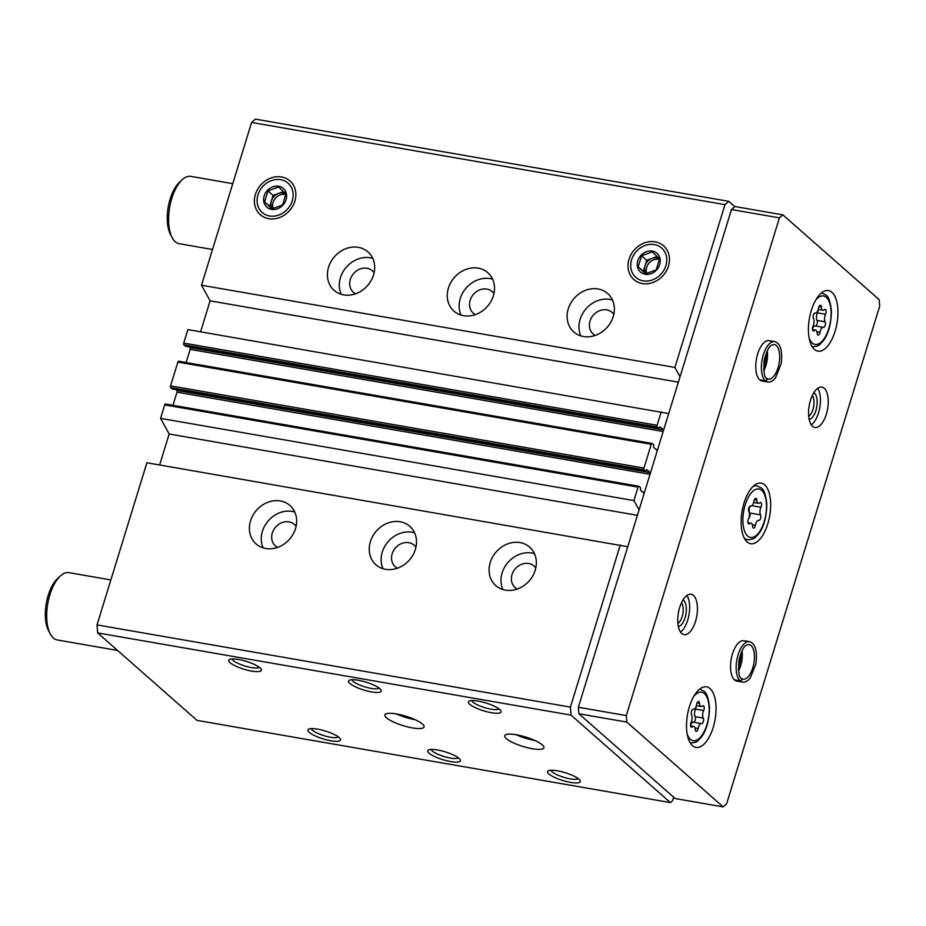 <?xml version="1.0" encoding="UTF-8"?>
<svg xmlns="http://www.w3.org/2000/svg" width="926" height="926" viewBox="0 0 926 926"><rect width="100%" height="100%" fill="white"/><g stroke="black" fill="none" stroke-linecap="round" stroke-linejoin="round"><path stroke-width="1.39" d="M280.335 500.954A25.615 21.969 131.4 0 1 289.954 505.503A25.615 21.969 131.4 0 1 289.514 539.245A25.615 21.969 131.4 0 1 256.097 543.967A25.615 21.969 131.4 0 1 252.96 515.25A25.615 21.969 131.4 0 1 280.335 500.954M400.182 521.766A25.615 21.969 131.4 0 1 409.801 526.315A25.615 21.969 131.4 0 1 409.361 560.056A25.615 21.969 131.4 0 1 375.944 564.779A25.615 21.969 131.4 0 1 372.808 536.061A25.615 21.969 131.4 0 1 400.182 521.766M520.03 542.578A25.615 21.969 131.4 0 1 529.649 547.127A25.615 21.969 131.4 0 1 529.209 580.868A25.615 21.969 131.4 0 1 495.792 585.591A25.615 21.969 131.4 0 1 492.655 556.873A25.615 21.969 131.4 0 1 520.03 542.578M627.747 546.722L146.898 462.757L97.022 624.911L570.416 707.117L571.053 715.127L670.412 802.587L672.589 800.689L673.665 797.193M620.293 544.963L570.416 707.117M638.685 486.243L165.615 404.095A1.366 0.625 99.9 0 0 165.465 404.014A1.366 0.625 99.9 0 0 164.701 404.905L160.557 418.378L633.951 500.584L639.079 509.89M644.172 493.326A1.366 0.625 99.9 0 1 644.079 493.326A1.366 0.625 99.9 0 1 643.917 493.245L640.491 490.224L640.595 487.701L639.009 486.3A1.366 0.625 99.9 0 0 638.859 486.231A1.366 0.625 99.9 0 0 638.095 487.111L633.951 500.584M651.846 443.45L178.787 361.302A1.366 0.625 99.9 0 0 178.625 361.221A1.366 0.625 99.9 0 0 177.861 362.101L170.546 385.876A1.366 0.625 99.9 0 0 170.685 387.612L172.433 389.036M657.344 450.522A1.366 0.625 99.9 0 1 657.24 450.522A1.366 0.625 99.9 0 1 657.09 450.453L653.652 447.432L653.768 444.897L652.182 443.508A1.366 0.625 99.9 0 0 652.02 443.427A1.366 0.625 99.9 0 0 651.267 444.306L643.952 468.093A1.366 0.625 99.9 0 0 644.079 469.818L645.746 471.253L646.753 469.575L650.26 472.642A1.366 0.625 99.9 0 1 650.446 472.943M668.711 413.575L187.862 329.61L183.718 343.083A1.366 0.625 99.9 0 0 183.857 344.819L185.605 346.243M661.257 411.815L657.113 425.289A1.366 0.625 99.9 0 0 657.252 427.025L658.907 428.46L659.995 426.817L663.433 429.838A1.366 0.625 99.9 0 1 663.606 430.15M358.362 247.346A25.615 21.969 131.4 0 1 367.969 251.895A25.615 21.969 131.4 0 1 367.529 285.636A25.615 21.969 131.4 0 1 334.112 290.347A25.615 21.969 131.4 0 1 330.976 261.641A25.615 21.969 131.4 0 1 358.362 247.346M478.198 268.158A25.615 21.969 131.4 0 1 487.817 272.707A25.615 21.969 131.4 0 1 487.377 306.448A25.615 21.969 131.4 0 1 453.96 311.159A25.615 21.969 131.4 0 1 450.823 282.453A25.615 21.969 131.4 0 1 478.198 268.158M598.046 288.97A25.615 21.969 131.4 0 1 607.664 293.519A25.615 21.969 131.4 0 1 607.225 327.26A25.615 21.969 131.4 0 1 573.807 331.971A25.615 21.969 131.4 0 1 570.671 303.265A25.615 21.969 131.4 0 1 598.046 288.97M268.702 218.675A22.467 19.272 -48.6 0 0 284.976 214.682A22.467 19.272 -48.6 0 0 293.091 205.468A22.467 19.272 -48.6 0 0 284.178 177.642A22.467 19.272 -48.6 0 0 255.9 192.978A22.467 19.272 -48.6 0 0 268.702 218.675M642.32 283.564A22.467 19.272 -48.6 0 0 658.594 279.559A22.467 19.272 -48.6 0 0 666.708 270.346A22.467 19.272 -48.6 0 0 657.807 242.519A22.467 19.272 -48.6 0 0 629.518 257.856A22.467 19.272 -48.6 0 0 642.32 283.564M734.804 206.637L728.774 201.336L255.379 119.13L251.594 122.44L201.509 285.231L674.915 367.437L680.031 376.743M251.594 122.44L724.989 204.646L674.915 367.437M386.501 717.812A20.499 4.908 17.1 0 1 384.892 714.907A20.499 4.908 17.1 0 1 405.924 716.238A20.499 4.908 17.1 0 1 424.073 726.956A20.499 4.908 17.1 0 1 407.81 726.945A20.499 4.908 17.1 0 1 386.501 717.812M506.348 738.624A20.499 4.908 17.1 0 1 504.739 735.719A20.499 4.908 17.1 0 1 525.771 737.061A20.499 4.908 17.1 0 1 543.921 747.768A20.499 4.908 17.1 0 1 527.658 747.757A20.499 4.908 17.1 0 1 506.348 738.624M230.065 662.669A17.085 4.086 17.1 0 1 229.521 659.439A17.085 4.086 17.1 0 1 246.247 661.372A17.085 4.086 17.1 0 1 261.167 669.174A17.085 4.086 17.1 0 1 249.812 670.725A17.085 4.086 17.1 0 1 230.065 662.669M309.238 732.362A17.085 4.086 17.1 0 1 308.694 729.132A17.085 4.086 17.1 0 1 325.42 731.054A17.085 4.086 17.1 0 1 340.34 738.867A17.085 4.086 17.1 0 1 328.985 740.418A17.085 4.086 17.1 0 1 309.238 732.362M349.912 683.481A17.085 4.086 17.1 0 1 349.368 680.251A17.085 4.086 17.1 0 1 366.094 682.184A17.085 4.086 17.1 0 1 381.014 689.986A17.085 4.086 17.1 0 1 369.659 691.548A17.085 4.086 17.1 0 1 349.912 683.481M429.085 753.174A17.085 4.086 17.1 0 1 428.541 749.944A17.085 4.086 17.1 0 1 445.267 751.866A17.085 4.086 17.1 0 1 460.187 759.679A17.085 4.086 17.1 0 1 448.832 761.23A17.085 4.086 17.1 0 1 429.085 753.174M469.76 704.292A17.085 4.086 17.1 0 1 469.216 701.063A17.085 4.086 17.1 0 1 485.942 702.996A17.085 4.086 17.1 0 1 500.862 710.798A17.085 4.086 17.1 0 1 489.507 712.36A17.085 4.086 17.1 0 1 469.76 704.292M548.933 773.986A17.085 4.086 17.1 0 1 548.389 770.756A17.085 4.086 17.1 0 1 565.115 772.689A17.085 4.086 17.1 0 1 580.035 780.491A17.085 4.086 17.1 0 1 568.68 782.042A17.085 4.086 17.1 0 1 548.933 773.986M97.022 624.911L97.658 632.921L571.053 715.127M97.658 632.921L197.018 720.382L670.412 802.587M160.557 418.378L169.157 434.005L159.631 464.968M176.009 389.684L176.866 390.425A1.366 0.625 99.9 0 1 177.005 392.161L172.954 405.322M189.182 346.88L190.027 347.632A1.366 0.625 99.9 0 1 190.166 349.368L186.114 362.529M201.509 285.231L210.121 300.857L200.595 331.821M728.774 201.336L724.989 204.646M210.121 300.857L678.364 382.172M169.157 434.005L637.401 515.319M580.88 335.918A25.615 21.969 131.4 0 1 585.174 309.816A25.615 21.969 131.4 0 1 609.921 299.422A25.615 21.969 131.4 0 1 612.468 300.036M595.256 335.42A14.353 12.304 131.4 0 1 593.138 333.973A14.353 12.304 131.4 0 1 591.378 317.884A14.353 12.304 131.4 0 1 606.704 309.886A14.353 12.304 131.4 0 1 612.098 312.432A14.353 12.304 131.4 0 1 613.799 314.354M502.864 589.526A25.615 21.969 131.4 0 1 507.159 563.425A25.615 21.969 131.4 0 1 531.906 553.03A25.615 21.969 131.4 0 1 534.452 553.644M517.24 589.029A14.353 12.304 131.4 0 1 515.111 587.582A14.353 12.304 131.4 0 1 513.351 571.492A14.353 12.304 131.4 0 1 528.688 563.494A14.353 12.304 131.4 0 1 534.07 566.041A14.353 12.304 131.4 0 1 535.784 567.962M461.032 315.106A25.615 21.969 131.4 0 1 465.327 289.005A25.615 21.969 131.4 0 1 490.085 278.61A25.615 21.969 131.4 0 1 492.62 279.224M475.408 314.608A14.353 12.304 131.4 0 1 473.29 313.162A14.353 12.304 131.4 0 1 471.531 297.072A14.353 12.304 131.4 0 1 486.856 289.074A14.353 12.304 131.4 0 1 492.25 291.621A14.353 12.304 131.4 0 1 493.963 293.542M383.017 568.714A25.615 21.969 131.4 0 1 387.311 542.613A25.615 21.969 131.4 0 1 412.058 532.218A25.615 21.969 131.4 0 1 414.605 532.832M397.393 568.217A14.353 12.304 131.4 0 1 395.263 566.77A14.353 12.304 131.4 0 1 393.504 550.681A14.353 12.304 131.4 0 1 408.841 542.682A14.353 12.304 131.4 0 1 414.223 545.229A14.353 12.304 131.4 0 1 415.936 547.15M341.185 294.294A25.615 21.969 131.4 0 1 345.479 268.193A25.615 21.969 131.4 0 1 370.238 257.798A25.615 21.969 131.4 0 1 372.773 258.412M355.561 293.797A14.353 12.304 131.4 0 1 353.443 292.35A14.353 12.304 131.4 0 1 351.683 276.261A14.353 12.304 131.4 0 1 367.009 268.262A14.353 12.304 131.4 0 1 372.402 270.809A14.353 12.304 131.4 0 1 374.116 272.73M263.169 547.903A25.615 21.969 131.4 0 1 267.464 521.801A25.615 21.969 131.4 0 1 292.211 511.407A25.615 21.969 131.4 0 1 294.757 512.02M277.545 547.405A14.353 12.304 131.4 0 1 275.416 545.958A14.353 12.304 131.4 0 1 273.656 529.869A14.353 12.304 131.4 0 1 288.993 521.87A14.353 12.304 131.4 0 1 294.375 524.417A14.353 12.304 131.4 0 1 296.089 526.338M578.148 778.592A14.307 3.426 17.1 0 1 566.203 778.002A14.307 3.426 17.1 0 1 552.162 771.844A14.307 3.426 17.1 0 1 551.016 770.247M498.975 708.899A14.307 3.426 17.1 0 1 487.03 708.309A14.307 3.426 17.1 0 1 472.978 702.151A14.307 3.426 17.1 0 1 471.832 700.554M458.301 757.781A14.307 3.426 17.1 0 1 446.355 757.19A14.307 3.426 17.1 0 1 432.315 751.021A14.307 3.426 17.1 0 1 431.169 749.435M379.128 688.087A14.307 3.426 17.1 0 1 367.182 687.497A14.307 3.426 17.1 0 1 353.13 681.339A14.307 3.426 17.1 0 1 351.984 679.742M338.453 736.969A14.307 3.426 17.1 0 1 326.508 736.378A14.307 3.426 17.1 0 1 312.467 730.209A14.307 3.426 17.1 0 1 311.321 728.623M259.28 667.276A14.307 3.426 17.1 0 1 247.335 666.685A14.307 3.426 17.1 0 1 233.283 660.527A14.307 3.426 17.1 0 1 232.137 658.93M534.95 740.499A20.499 4.908 17.1 0 1 516.245 734.746M415.103 719.687A20.499 4.908 17.1 0 1 396.397 713.934M818.572 308.103A3.056 1.389 -80.1 0 1 820.482 305.279A3.056 1.389 -80.1 0 1 821.408 307.096A5.348 2.431 -80.1 0 0 823.052 310.279A5.348 2.431 -80.1 0 0 824.418 309.747A3.056 1.389 -80.1 0 1 825.193 309.434A3.056 1.389 -80.1 0 1 826.131 311.205A3.056 1.389 -80.1 0 1 825.552 314.25A5.348 2.431 -80.1 0 0 825.135 321.82A3.056 1.389 -80.1 0 1 825.216 325.327A3.056 1.389 -80.1 0 1 823.492 327.353A3.056 1.389 -80.1 0 1 823.434 327.341A5.348 2.431 -80.1 0 0 823.341 327.318A5.348 2.431 -80.1 0 0 820.019 332.272A3.056 1.389 -80.1 0 1 818.109 335.096A3.056 1.389 -80.1 0 1 817.172 333.279A5.348 2.431 -80.1 0 0 815.54 330.096A5.348 2.431 -80.1 0 0 814.174 330.628A3.056 1.389 -80.1 0 1 813.387 330.941A3.056 1.389 -80.1 0 1 812.461 329.17A3.056 1.389 -80.1 0 1 813.028 326.126A5.348 2.431 -80.1 0 0 813.456 318.556A3.056 1.389 -80.1 0 1 813.375 315.048A3.056 1.389 -80.1 0 1 815.1 313.023A3.056 1.389 -80.1 0 1 815.146 313.034A5.348 2.431 -80.1 0 0 815.239 313.057A5.348 2.431 -80.1 0 0 818.572 308.103M696.665 704.373A3.056 1.389 -80.1 0 1 698.574 701.549A3.056 1.389 -80.1 0 1 699.5 703.366A5.348 2.431 -80.1 0 0 701.144 706.55A5.348 2.431 -80.1 0 0 702.51 706.006A3.056 1.389 -80.1 0 1 703.297 705.705A3.056 1.389 -80.1 0 1 704.223 707.464A3.056 1.389 -80.1 0 1 703.644 710.52A5.348 2.431 -80.1 0 0 703.228 718.09A3.056 1.389 -80.1 0 1 703.309 721.585A3.056 1.389 -80.1 0 1 701.584 723.611A3.056 1.389 -80.1 0 1 701.526 723.6A5.348 2.431 -80.1 0 0 701.433 723.588A5.348 2.431 -80.1 0 0 698.111 728.53A3.056 1.389 -80.1 0 1 696.202 731.355A3.056 1.389 -80.1 0 1 695.264 729.538A5.348 2.431 -80.1 0 0 693.632 726.354A5.348 2.431 -80.1 0 0 692.266 726.898A3.056 1.389 -80.1 0 1 691.479 727.199A3.056 1.389 -80.1 0 1 690.553 725.44A3.056 1.389 -80.1 0 1 691.12 722.384A5.348 2.431 -80.1 0 0 691.548 714.814A3.056 1.389 -80.1 0 1 691.467 711.318A3.056 1.389 -80.1 0 1 693.192 709.281A3.056 1.389 -80.1 0 1 693.238 709.304A5.348 2.431 -80.1 0 0 693.342 709.316A5.348 2.431 -80.1 0 0 696.665 704.373M232.762 183.661L190.849 176.38A34.158 15.557 99.9 0 0 182.179 179.76A34.158 15.557 99.9 0 0 172.132 237.588A34.158 15.557 99.9 0 0 179.158 243.7L212.505 249.488M182.179 179.76L179.459 182.272A30.743 14.006 99.9 0 0 170.43 234.313L172.132 237.588M626.809 722.083L723.148 806.87L726.586 803.861L879.7 306.147L879.179 299.654L782.852 214.855L779.414 217.876L626.3 715.578L626.809 722.083L578.877 713.749L675.204 798.548L723.148 806.87M779.414 217.876L731.471 209.542L734.92 206.533L782.852 214.855M731.471 209.542L578.356 707.256L626.3 715.578M578.356 707.256L578.877 713.749M831.965 292.338A30.743 14.006 99.9 0 0 828.446 290.567A30.743 14.006 99.9 0 0 809.393 318.463A30.743 14.006 99.9 0 0 817.924 351.151A30.743 14.006 99.9 0 0 836.143 327.353A30.743 14.006 99.9 0 0 831.965 292.338M710.057 688.597A30.743 14.006 99.9 0 0 706.538 686.837A30.743 14.006 99.9 0 0 687.486 714.733A30.743 14.006 99.9 0 0 696.028 747.421A30.743 14.006 99.9 0 0 714.235 723.611A30.743 14.006 99.9 0 0 710.057 688.597M764.679 484.888A30.743 14.006 99.9 0 0 761.16 483.129A30.743 14.006 99.9 0 0 742.108 511.025A30.743 14.006 99.9 0 0 750.639 543.712A30.743 14.006 99.9 0 0 768.858 519.903A30.743 14.006 99.9 0 0 764.679 484.888M746.229 641.88A20.499 9.341 99.9 0 0 743.891 640.711A20.499 9.341 99.9 0 0 731.181 659.3A20.499 9.341 99.9 0 0 736.876 681.096L742.49 682.068C745.233 682.45 747.826 681.073 750.268 677.936L755.929 663.884C757.468 650.909 755.327 643.512 749.504 641.683A20.499 9.341 99.9 0 0 737.374 657.483A20.499 9.341 99.9 0 0 740.094 680.853C742.015 680.251 742.305 679.36 740.962 678.191M824.256 388.272A20.499 9.341 99.9 0 0 821.906 387.103A20.499 9.341 99.9 0 0 809.197 405.692A20.499 9.341 99.9 0 0 814.892 427.488A20.499 9.341 99.9 0 0 827.034 411.619A20.499 9.341 99.9 0 0 824.256 388.272M693.447 595.418A20.499 9.341 99.9 0 0 691.109 594.249A20.499 9.341 99.9 0 0 678.399 612.838A20.499 9.341 99.9 0 0 684.094 634.634A20.499 9.341 99.9 0 0 696.236 618.765A20.499 9.341 99.9 0 0 693.447 595.418M771.474 341.81A20.499 9.341 99.9 0 0 769.124 340.641A20.499 9.341 99.9 0 0 756.415 359.23A20.499 9.341 99.9 0 0 762.11 381.026L767.723 381.998C770.467 382.38 773.06 381.003 775.502 377.866L781.162 363.814C782.702 350.838 780.56 343.442 774.738 341.613A20.499 9.341 99.9 0 0 762.607 357.413A20.499 9.341 99.9 0 0 765.327 380.783C767.249 380.181 767.538 379.29 766.196 378.121M677.901 623.429A11.355 5.174 99.9 0 0 682.879 613.614A11.355 5.174 99.9 0 0 681.501 602.71M678.376 626.566A13.659 6.227 99.9 0 0 685.772 615.014A13.659 6.227 99.9 0 0 683.712 600.407A13.659 6.227 99.9 0 0 682.994 599.909M680.529 632.053A20.499 9.341 99.9 0 0 689.002 614.679A20.499 9.341 99.9 0 0 686.884 595.464M808.711 416.283A11.355 5.174 99.9 0 0 813.676 406.468A11.355 5.174 99.9 0 0 812.299 395.564M809.174 419.42A13.659 6.227 99.9 0 0 816.582 407.868A13.659 6.227 99.9 0 0 814.51 393.261A13.659 6.227 99.9 0 0 813.804 392.763M811.326 424.907A20.499 9.341 99.9 0 0 819.811 407.533A20.499 9.341 99.9 0 0 817.681 388.318M110.854 579.931L68.941 572.65A34.158 15.557 99.9 0 0 60.271 576.03A34.158 15.557 99.9 0 0 50.224 633.859A34.158 15.557 99.9 0 0 57.25 639.959L117.544 650.434M60.271 576.03L57.562 578.53A30.743 14.006 99.9 0 0 48.522 630.583L50.224 633.859M748.868 511.58A5.348 2.431 -80.1 0 1 748.439 519.15A3.056 1.389 -80.1 0 0 747.872 522.195A3.056 1.389 -80.1 0 0 748.798 523.966A3.056 1.389 -80.1 0 0 749.585 523.653A5.348 2.431 -80.1 0 1 750.951 523.121A5.348 2.431 -80.1 0 1 752.583 526.304A3.056 1.389 -80.1 0 0 753.521 528.121A3.056 1.389 -80.1 0 0 755.419 525.297A5.348 2.431 -80.1 0 1 758.753 520.343A5.348 2.431 -80.1 0 1 758.845 520.366A3.056 1.389 -80.1 0 0 758.903 520.377A3.056 1.389 -80.1 0 0 760.616 518.352A3.056 1.389 -80.1 0 0 760.547 514.844A5.348 2.431 -80.1 0 1 760.964 507.274A3.056 1.389 -80.1 0 0 761.542 504.23A3.056 1.389 -80.1 0 0 760.605 502.459A3.056 1.389 -80.1 0 0 759.829 502.772A5.348 2.431 -80.1 0 1 758.452 503.304A5.348 2.431 -80.1 0 1 756.82 500.121A3.056 1.389 -80.1 0 0 755.882 498.304A3.056 1.389 -80.1 0 0 753.984 501.128A5.348 2.431 -80.1 0 1 750.65 506.082A5.348 2.431 -80.1 0 1 750.558 506.059A3.056 1.389 -80.1 0 0 750.511 506.047A3.056 1.389 -80.1 0 0 748.787 508.073A3.056 1.389 -80.1 0 0 748.868 511.58M749.817 506.279A5.348 2.431 99.9 0 0 749.759 512.981L760.547 514.844M748.81 518.271A3.056 1.389 99.9 0 0 750.002 515.77A3.056 1.389 99.9 0 0 749.759 512.981M693.586 722.222A3.056 1.389 99.9 0 0 695.241 720.092A3.056 1.389 99.9 0 0 695.137 716.678A5.348 2.431 99.9 0 1 695.565 709.108A3.056 1.389 99.9 0 0 696.144 706.376M701.341 723.576L693.447 722.199A5.348 2.431 99.9 0 0 693.342 722.176A5.348 2.431 99.9 0 0 690.541 725.116M815.493 325.952A3.056 1.389 99.9 0 0 817.149 323.822A3.056 1.389 99.9 0 0 817.045 320.419A5.348 2.431 99.9 0 1 817.461 312.849A3.056 1.389 99.9 0 0 818.052 310.117M823.249 327.306L815.343 325.94A5.348 2.431 99.9 0 0 815.25 325.917A5.348 2.431 99.9 0 0 812.449 328.857M759.818 379.891L765.432 380.875A20.499 9.341 99.9 0 0 767.723 381.998M759.714 379.799L765.327 380.783M766.23 378.144C767.596 379.336 767.33 380.25 765.432 380.875M734.584 679.962L740.198 680.946A20.499 9.341 99.9 0 0 742.49 682.068M734.48 679.869L740.094 680.853M740.985 678.214C742.363 679.406 742.096 680.321 740.198 680.946M654.323 244.568A19.55 16.761 131.4 0 1 660.794 274.362A19.55 16.761 131.4 0 1 631.104 269.2A19.55 16.761 131.4 0 1 654.323 244.568M652.298 251.131A12.466 10.695 131.4 0 1 656.43 270.137A12.466 10.695 131.4 0 1 637.493 266.85A12.466 10.695 131.4 0 1 652.298 251.131M641.579 255.784L638.199 266.757L645.503 273.818L656.175 269.883L659.555 258.898L652.263 251.849L641.579 255.784L646.718 260.299L643.338 271.283L638.199 266.757M643.338 271.283L645.873 273.726M657.09 256.49L646.718 260.299M659.277 258.632A10.244 8.785 -48.6 0 0 656.939 257.845A10.244 8.785 -48.6 0 0 652.054 258.342A10.244 8.785 -48.6 0 0 645.028 265.797A10.244 8.785 -48.6 0 0 646.035 273.691M646.823 273.494A10.244 8.785 131.4 0 1 648.883 263.273A10.244 8.785 131.4 0 1 658.617 259.315A10.244 8.785 131.4 0 1 659.451 259.511M280.694 179.69A19.55 16.761 131.4 0 1 287.176 209.473A19.55 16.761 131.4 0 1 257.474 204.322A19.55 16.761 131.4 0 1 280.694 179.69M278.68 186.253A12.466 10.695 131.4 0 1 282.812 205.259A12.466 10.695 131.4 0 1 263.864 201.972A12.466 10.695 131.4 0 1 278.68 186.253M267.961 190.895L264.581 201.88L271.874 208.929L282.557 205.005L285.937 194.02L278.633 186.971L267.961 190.895L273.089 195.421L269.721 206.405L264.581 201.88M269.721 206.405L272.244 208.848M283.46 191.601L273.089 195.421M285.659 193.742A10.244 8.785 -48.6 0 0 283.321 192.967A10.244 8.785 -48.6 0 0 278.437 193.453A10.244 8.785 -48.6 0 0 271.411 200.907A10.244 8.785 -48.6 0 0 272.406 208.801M273.205 208.616A10.244 8.785 131.4 0 1 275.254 198.395A10.244 8.785 131.4 0 1 284.988 194.437A10.244 8.785 131.4 0 1 285.833 194.622M164.701 404.905L638.095 487.111M170.546 385.876L643.952 468.093M177.861 362.101L651.267 444.306M183.718 343.083L657.113 425.289M183.857 344.819L657.252 427.025M185.431 346.208L658.837 428.414M190.027 347.632L663.433 429.838M190.166 349.368L663.19 431.504M655.724 449.249L657.634 449.573M170.685 387.612L644.079 469.818M172.271 389.001L645.665 471.218M176.866 390.425L650.26 472.642M177.005 392.161L650.029 474.309M642.563 492.042L644.461 492.377M809.139 338.002A24.597 11.205 99.9 0 0 827.219 332.897A24.597 11.205 99.9 0 0 826.316 297.362A24.597 11.205 99.9 0 0 815.737 300.001M687.231 734.26A24.597 11.205 99.9 0 0 705.311 729.156A24.597 11.205 99.9 0 0 704.408 693.632A24.597 11.205 99.9 0 0 693.84 696.259M754.262 485.398L756.982 485.872A27.329 12.455 99.9 0 0 753 486.509M744.099 537.774A27.329 12.455 99.9 0 0 747.629 539.719C756.114 539.279 754.632 537.207 757.885 534.823C763.51 528.098 766.497 517.97 766.832 504.427C765.86 494.797 763.962 489.298 761.137 487.921L756.982 485.872M761.728 490.386A24.597 11.205 99.9 0 0 742.965 517.379A24.597 11.205 99.9 0 0 759.424 531.871A24.597 11.205 99.9 0 0 761.728 490.386M821.57 292.847A27.329 12.455 99.9 0 0 821.547 292.836L825.726 294.896C828.55 296.274 830.448 301.772 831.421 311.402C831.085 324.945 828.099 335.073 822.473 341.798C819.221 344.183 820.702 346.255 812.218 346.694A27.329 12.455 99.9 0 0 812.218 346.694L812.218 346.694M699.662 689.106A27.329 12.455 99.9 0 0 699.639 689.106L703.818 691.155C706.642 692.532 708.54 698.042 709.513 707.661C709.177 721.204 706.202 731.332 700.565 738.068C697.324 740.441 698.794 742.513 690.31 742.965A27.329 12.455 99.9 0 1 690.287 742.953L690.31 742.965M748.162 523.41L749.585 523.653M754.389 499.704L756.82 500.121M751.843 505.689L760.964 507.274M752.329 524.753L755.419 525.297M690.854 726.655L692.266 726.898M697.081 702.938L699.5 703.366M695.565 709.108L703.644 710.52M695.137 716.678L703.228 718.09M695.009 727.998L698.111 728.53M812.762 330.385L814.174 330.628M818.989 306.68L821.408 307.096M817.461 312.849L825.552 314.25M817.045 320.419L825.135 321.82M816.917 331.728L820.019 332.272M763.765 370.898A17.594 8.01 99.9 0 0 767.272 350.722M766.774 378.398L768.221 379.139A17.594 8.01 99.9 0 0 779.136 363.177A17.594 8.01 99.9 0 0 774.24 344.472C771.659 345.213 768.684 343.87 764.205 360.075C763.371 371.592 764.216 377.692 766.74 378.375M738.531 670.968A17.594 8.01 99.9 0 0 742.039 650.793M741.529 678.469L742.988 679.209A17.594 8.01 99.9 0 0 753.891 663.247A17.594 8.01 99.9 0 0 749.007 644.542C746.414 645.283 743.451 643.94 738.971 660.145C738.138 671.663 738.983 677.763 741.506 678.445M185.513 346.255L658.907 428.46M178.625 361.221L652.02 443.427M172.352 389.047L645.746 471.253M165.465 404.014L638.859 486.231M744.909 539.245L747.629 539.719M747.919 522.588L750.951 523.121M753.683 502.482L758.452 503.304M690.599 725.834L693.632 726.354M696.364 705.716L701.144 706.55M693.342 722.176L701.433 723.588M812.507 329.563L815.54 330.096M818.271 309.458L823.052 310.279M815.25 325.917L823.341 327.318M769.124 340.641L774.738 341.613M763.637 369.578L766.786 355.075L766.705 351.915M743.891 640.711L749.504 641.683M738.392 669.66L741.552 655.145L741.46 651.985"/></g></svg>
